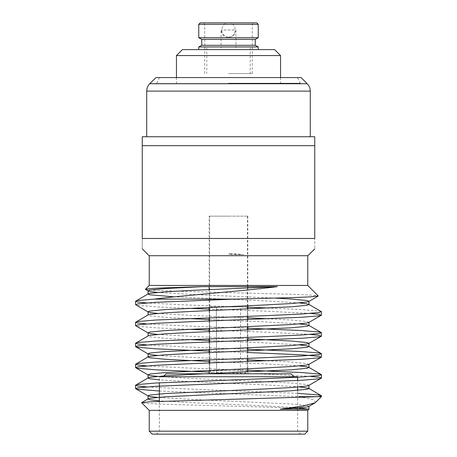 <?xml version="1.0" encoding="UTF-8"?>
<svg xmlns="http://www.w3.org/2000/svg" width="457" height="457" viewBox="0 0 457 457"><rect width="100%" height="100%" fill="white"/><g stroke="black" fill="none" stroke-linecap="round" stroke-linejoin="round"><path stroke-width="0.34" stroke-dasharray="2.29 1.71" d="M228.5 216.155L209.614 216.155L228.5 216.155M209.169 216.155L247.831 216.155L209.169 216.155L209.169 286.636M247.346 306.864L247.22 370.804L209.78 370.804L247.22 370.804L247.386 306.864L216.367 306.864L240.633 306.864L240.428 373.78L240.633 306.864L247.346 306.864M209.78 370.804L209.614 306.864L209.78 370.804L212.791 373.78L244.209 373.78L212.791 373.78L209.78 370.804M216.367 306.864L209.654 306.864L216.367 306.864L216.572 373.78L212.791 373.78L216.572 373.78L216.367 306.864M244.209 373.78L247.22 370.804L244.209 373.78M247.831 373.78L209.169 373.78L247.831 373.78L247.831 371.987M247.831 216.155L247.831 286.636M247.831 288.007L247.831 305.722M247.831 309.001L247.831 316.324M247.831 319.614L247.831 326.721M247.831 330L247.831 337.323M247.831 340.614L247.831 347.714M247.831 350.993L247.831 358.317M247.831 361.607L247.831 368.708M290.955 373.78L166.045 373.78M228.5 376.751L293.925 376.751L228.5 376.751M297.644 376.751L159.356 376.751L159.356 382.817M228.5 431.174L159.356 431.174L228.5 431.174M297.644 380.498L297.644 387.062M297.644 390.341L297.644 408.061M297.644 409.169L297.644 431.174L300.62 434.15L156.38 434.15L300.62 434.15M304.785 434.15L152.215 434.15M307.755 431.174L149.245 431.174M307.755 410.357L149.245 410.357M159.356 390.998L298.924 396.676L312.845 399.447L315.821 402.297M321.437 396.676L317.946 396.676M308.943 409.169L280.107 407.518L165.308 404.314L148.217 403.525L141.641 402.754M299.466 407.907L263.403 405.793L193.597 402.794L159.356 400.84M299.466 386.908L263.403 384.8L193.597 381.801L159.356 379.847M299.466 365.914L263.403 363.801L209.169 361.493M299.466 344.915L263.403 342.807L209.169 340.494M187.798 339.534L165.605 338.306L150.073 336.809L148.057 336.055L148.268 335.815M299.466 323.922L263.403 321.808L209.169 319.5M187.798 318.54L165.605 317.312L150.073 315.81L148.057 315.062L148.268 314.816M299.466 302.922L263.403 300.815L174.454 296.85M308.732 406.507L308.943 406.267L306.927 405.513L291.395 404.017L193.597 399.515L157.534 397.407M308.732 385.514L308.943 385.268L306.927 384.52L291.395 383.017L193.597 378.522L157.534 376.408M308.732 364.515L308.943 364.275L306.927 363.521L291.395 362.024L269.202 360.796M247.831 359.836L193.597 357.523L157.534 355.415M247.831 338.837L193.597 336.529L157.534 334.415M308.943 322.402L306.927 321.528L291.395 320.031L269.202 318.803M247.831 317.844L193.597 315.53L157.534 313.422M275.44 298.118L193.597 294.537L157.534 292.423M145.532 289.264L153.443 290.258L173.14 291.092L293.2 294.342L311.32 295.136L318.209 295.925M307.755 285.454L149.245 285.454M307.755 255.714L149.245 255.714L307.755 255.714M297.644 393.317L188.175 389.01L146.588 386.908M247.831 370.216L188.175 368.016L146.588 365.914M247.831 349.222L188.175 347.017L146.588 344.915M247.831 328.223L188.175 326.024L146.588 323.922M321.254 311.565L319.106 311.028L301.163 309.526L269.202 308.041M247.831 307.23L188.175 305.025L146.588 302.922M310.412 376.408L268.825 374.306L209.169 372.107M247.831 352.513L209.169 351.113M310.412 334.415L268.825 332.313L209.169 330.114M187.798 329.297L155.837 327.818L137.894 326.315L135.746 325.778M310.412 313.422L268.825 311.32L209.169 309.121M187.798 308.304L155.837 306.818L137.894 305.322L135.746 304.779M307.904 255.714L149.096 255.714M314.747 145.674L314.747 238.463C314.747 252.041 314.747 252.041 314.747 238.463L142.253 238.463C142.253 252.041 142.253 252.041 142.253 238.463L142.253 136.752L314.747 136.752L314.747 145.674L142.253 145.674M229.231 253.252L229.214 254.675L229.231 253.252L243.632 254.675L229.214 254.675M243.632 254.675L229.214 254.069M310.286 136.752L146.714 136.752L310.286 136.752M301.066 77.57L155.934 77.57M228.5 77.57L297.456 77.57L228.5 77.57M228.5 83.22L300.472 83.22L228.5 83.22M300.472 83.517L156.528 83.517L300.472 83.517L297.456 77.57M176.453 83.517L280.547 83.517L176.453 83.517L176.453 77.57M176.453 55.565L280.547 55.565M182.406 49.613L274.594 49.613M198.761 49.613L258.239 49.613L198.761 49.613M198.761 46.94L258.239 46.94M201.737 45.306L255.263 45.306M201.737 39.353L255.263 39.353M198.761 37.72L258.239 37.72M198.761 24.335L258.239 24.335M200.246 22.85L256.754 22.85M228.797 37.126L228.5 37.126C237.343 37.206 237.337 22.764 228.5 22.856L203.222 22.85L228.5 22.85C219.657 22.77 219.663 37.211 228.5 37.12L228.797 37.126C230.854 37.457 235.578 35.475 235.938 29.985L221.062 29.985L235.938 29.985L235.938 47.831M228.5 24.335L204.707 24.335L228.5 24.335M228.5 73.554L252.293 73.554L228.5 73.554M310.286 91.103L146.714 91.103M149.765 83.74L307.235 83.74M209.614 216.155L209.614 306.864M247.386 216.155L247.386 306.864M209.169 289.629L209.169 299.129M209.169 300.021L209.169 307.344M209.169 310.623L209.169 317.724M209.169 321.014L209.169 328.343M209.169 331.622L209.169 338.723M209.169 342.013L209.169 349.337M209.169 352.615L209.169 359.716M209.169 363.007L209.169 370.336M163.909 375.917L163.075 376.751M159.356 401.332L159.356 431.174L156.38 434.15M159.544 77.57L156.528 83.517M280.547 77.57L280.547 83.517M252.293 73.554L252.293 24.335L253.778 22.85M204.707 73.554L204.707 24.335L203.222 22.85M206.793 47.831L206.793 73.554M250.208 47.831L250.208 73.554M228.203 37.126C224.318 37.126 221.936 34.743 221.062 29.985L221.062 47.831"/><path stroke-width="0.69" d="M247.831 286.636L247.831 288.007M247.831 305.722L247.831 309.001M247.831 316.324L247.831 319.614M247.831 326.721L247.831 330M247.831 337.323L247.831 340.614M247.831 347.714L247.831 350.993M247.831 358.317L247.831 361.607M247.831 368.708L247.831 371.987M163.909 375.917L166.045 373.78L290.955 373.78L293.925 376.751M159.356 376.751L297.644 376.751L297.644 380.498M297.644 387.062L297.644 390.341M297.644 408.061L297.644 409.169M307.755 431.174L149.245 431.174L152.215 434.15L304.785 434.15L307.755 431.174L307.755 410.357L308.943 409.169L308.943 406.387M149.245 431.174L149.245 410.357L307.755 410.357M149.245 410.357L141.636 402.754L149.422 401.806L317.946 396.676L321.437 396.676L315.09 402.828L303.402 405.925L280.375 409.169L308.943 409.169M141.693 402.611L148.268 398.801L150.073 398.298L165.605 396.796L291.395 390.798L306.927 389.295L308.943 388.547L308.732 388.307L321.437 395.762L317.946 396.676L298.924 396.676M308.452 409.169L299.466 407.907M159.356 400.84L150.073 399.795L148.057 399.047M308.732 388.307L299.466 386.908M159.356 379.847L150.073 378.802L148.057 378.048M146.588 386.908L137.894 386.011L135.563 385.262L148.268 377.808L150.073 377.299L165.605 375.803L193.597 374.3L291.395 369.799L306.927 368.302L308.943 367.554L306.927 366.8L299.466 365.914M209.169 361.493L165.605 359.305L150.073 357.802L148.057 357.054M146.588 365.914L137.894 365.017L135.563 364.269L148.268 356.808L150.073 356.306L165.605 354.803L193.597 353.307L291.395 348.805L306.927 347.303L308.943 346.555L306.927 345.806L299.466 344.915M209.169 340.494L187.798 339.534M146.588 344.915L137.894 344.018L135.563 343.27L148.268 335.815L150.073 335.307L165.605 333.81L193.597 332.308L291.395 327.806L306.927 326.309L308.943 325.561L306.927 324.807L299.466 323.922M209.169 319.5L187.798 318.54M146.588 323.922L137.894 323.025L135.563 322.276L148.268 314.816L150.073 314.313L165.605 312.811L193.597 311.314L291.395 306.813L306.927 305.31L308.943 304.562L306.927 303.814L299.466 302.922M174.454 296.85L150.073 294.816L148.057 294.062L148.057 290.783L150.073 290.035L165.605 288.538L202.52 286.636L163.069 287.91L150.336 288.59L145.532 289.264M146.588 302.922L137.894 302.026L135.563 301.277L148.268 293.822L150.073 293.314L165.605 291.817L193.597 290.315L277.302 286.636L202.52 286.636M280.375 409.169L306.927 407.016L308.732 406.507L315.09 402.828M157.534 397.407L150.073 396.516L148.057 395.768L150.073 395.019L165.605 393.517L263.403 389.016L291.395 387.519L306.927 386.016L308.732 385.514L321.437 378.053L319.106 377.305L310.412 376.408M157.534 376.408L150.073 375.523L148.057 374.769L150.073 374.02L165.605 372.524L263.403 368.022L291.395 366.52L306.927 365.023L308.732 364.515L321.254 357.271L319.106 356.311L301.163 354.809L247.831 352.513M269.202 360.796L247.831 359.836M157.534 355.415L150.073 354.523L148.057 353.775L150.073 353.027L165.605 351.524L263.403 347.029L291.395 345.526L306.927 344.024L308.943 343.276L306.927 342.527L291.395 341.025L247.831 338.837M157.534 334.415L150.073 333.53L148.057 332.776L150.073 332.028L165.605 330.531L291.395 324.527L306.927 323.03L308.943 322.282M269.202 318.803L247.831 317.844M157.534 313.422L150.073 312.531L148.057 311.783L150.073 311.034L165.605 309.532L263.403 305.036L291.395 303.534L306.927 302.031L308.943 301.283L306.927 300.535L291.395 299.032L275.44 298.118M157.534 292.423L150.073 291.537L148.057 290.783M318.209 295.925L310.777 296.839L292.526 297.604L233.79 299.129L154.06 299.129C184.302 295.211 242.987 291.166 277.302 286.636M145.48 289.212L149.245 285.454L307.755 285.454L318.221 295.913M321.254 395.551L319.106 395.014L297.644 393.317M135.746 385.051L137.894 384.514L155.837 383.012L268.825 378.516L301.163 377.014L319.106 375.517L321.437 374.763L319.106 374.015L301.163 372.518L247.831 370.216M135.746 364.058L137.894 363.515L155.837 362.018L268.825 357.517L301.163 356.02L319.106 354.518L321.437 353.769L319.106 353.021L301.163 351.519L247.831 349.222M135.746 343.058L137.894 342.522L155.837 341.019L268.825 336.523L301.163 335.021L319.106 333.524L321.437 332.77L319.106 332.022L301.163 330.525L247.831 328.223M135.746 322.065L137.894 321.522L155.837 320.026L268.825 315.524L301.163 314.028L319.106 312.525L321.254 311.565L308.732 304.322M269.202 308.041L247.831 307.23M135.746 301.066L137.894 300.529L154.06 299.129M159.356 390.998L137.894 389.301L135.563 388.553L137.894 387.804L155.837 386.302L301.163 380.304L319.106 378.807L321.254 378.265M209.169 372.107L155.837 369.81L137.894 368.308L135.563 367.559L137.894 366.805L155.837 365.309L188.175 363.806L301.163 359.311L319.106 357.808L321.254 357.271M209.169 351.113L155.837 348.811L137.894 347.309L135.563 346.56L137.894 345.812L155.837 344.31L188.175 342.813L301.163 338.311L319.106 336.815L321.254 336.272L319.106 335.312L310.412 334.415M209.169 330.114L187.798 329.297M148.268 333.022L135.746 325.778L137.894 324.813L155.837 323.316L188.175 321.814L301.163 317.318L319.106 315.816L321.254 315.279L319.106 314.319L310.412 313.422M209.169 309.121L187.798 308.304M148.268 312.028L135.746 304.779L137.894 303.819L155.837 302.317L233.79 299.129M142.253 248.871L149.096 255.714L307.904 255.714L314.747 248.871M142.253 145.674L142.253 238.463C142.253 252.041 142.253 252.041 142.253 238.463L314.747 238.463C314.747 252.041 314.747 252.041 314.747 238.463L314.747 136.752L142.253 136.752L142.253 145.674L314.747 145.674M146.714 136.752L146.714 91.103L310.286 91.103L310.286 136.752M149.765 83.74L155.934 77.57L301.066 77.57L307.235 83.74L149.765 83.74C147.777 85.79 146.76 88.247 146.714 91.103M176.453 55.565L182.406 49.613L274.594 49.613L280.547 55.565L176.453 55.565L176.453 77.57M255.263 45.306L201.737 45.306L201.737 39.353L255.263 39.353L255.263 45.306L258.239 46.94L198.761 46.94L198.761 49.613M255.263 39.353L258.239 37.72L198.761 37.72L201.737 39.353M198.761 24.335L200.246 22.85L256.754 22.85L258.239 24.335L198.761 24.335L198.761 37.72M209.169 286.636L209.169 289.629M209.169 299.129L209.169 300.021M209.169 307.344L209.169 310.623M209.169 317.724L209.169 321.014M209.169 328.343L209.169 331.622M209.169 338.723L209.169 342.013M209.169 349.337L209.169 352.615M209.169 359.716L209.169 363.007M209.169 370.336L209.169 373.615M159.356 382.817L159.356 401.332M308.943 388.547L308.943 385.388M308.943 367.554L308.943 364.395M308.943 346.555L308.943 343.396M308.943 325.561L308.943 322.402M308.943 304.562L308.943 301.283M148.057 398.927L148.057 395.768M148.057 377.928L148.057 374.769M148.057 356.934L148.057 353.775M148.057 335.935L148.057 332.776M148.057 314.942L148.057 311.783M307.755 285.454L307.755 255.714M149.245 285.454L149.245 255.714M308.732 367.308L321.254 374.551M308.732 346.315L321.254 353.558M308.732 325.315L321.254 332.559M135.563 301.277L135.563 304.568M135.563 322.276L135.563 325.567M135.563 343.27L135.563 346.56M135.563 364.269L135.563 367.559M135.563 385.262L135.563 388.553M321.437 311.777L321.437 315.067M321.437 332.77L321.437 336.061M321.437 353.769L321.437 357.06M321.437 374.763L321.437 378.053M321.437 395.762L321.437 396.676M135.746 388.764L148.268 396.008M135.746 367.771L148.268 375.014M135.746 346.772L148.268 354.021M321.254 336.272L308.732 343.521M321.254 315.279L308.732 322.522M145.549 289.452L148.268 291.029M318.175 296.062L308.732 301.529M307.235 83.74C309.223 85.79 310.24 88.247 310.286 91.103M280.547 55.565L280.547 77.57M258.239 46.94L258.239 49.613M201.737 45.306L198.761 46.94M258.239 24.335L258.239 37.72"/></g></svg>
